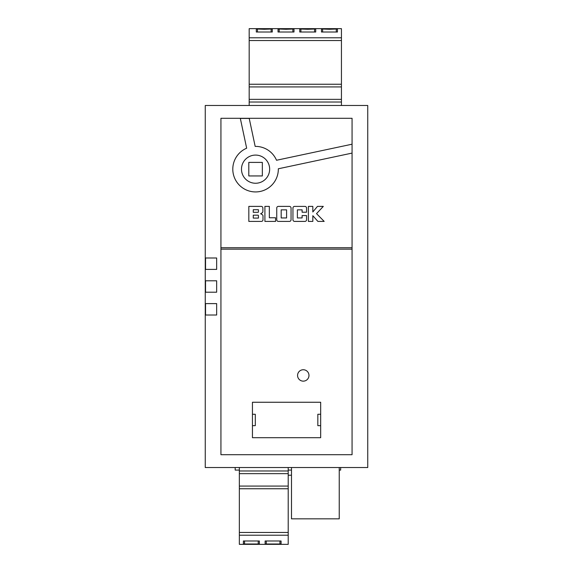 <?xml version="1.0" encoding="UTF-8"?>
<svg xmlns="http://www.w3.org/2000/svg" width="573" height="573" viewBox="0 0 573 573"><rect width="100%" height="100%" fill="white"/><g stroke="black" fill="none" stroke-linecap="round" stroke-linejoin="round"><path stroke-width="0.86" d="M286.013 29.287L278.034 28.994L278.034 32.016L293.999 32.016L293.999 28.994L286.013 29.287M279.173 32.016L279.173 28.994M264.296 29.287L256.31 28.994L256.31 32.016L272.275 32.016L272.275 28.994L264.296 29.287M257.449 32.016L257.449 28.994M329.461 29.287L321.482 28.994L321.482 32.016L337.44 32.016L337.44 28.994L329.461 29.287M322.62 32.016L322.62 28.994M307.737 29.287L299.758 28.994L299.758 32.016L315.723 32.016L315.723 28.994L307.737 29.287M300.897 32.016L300.897 28.994M297.573 375.444A5.701 5.701 0 0 0 303.275 381.145A5.701 5.701 0 0 0 308.976 375.444A5.701 5.701 0 0 0 303.275 369.743A5.701 5.701 0 0 0 297.573 375.444M205.542 280.799L205.542 292.201M205.256 286.5L205.256 467.525L367.744 467.525L367.744 105.475L205.256 105.475L205.256 286.5M241.484 169.171A14.081 14.081 0 0 1 255.572 155.09A14.081 14.081 0 0 1 269.654 169.171A14.081 14.081 0 0 1 255.572 183.253A14.081 14.081 0 0 1 241.484 169.171M352.066 153.098L278.328 168.777A22.77 22.77 0 0 1 255.565 191.934A22.77 22.77 0 0 1 246.662 148.206L240.331 118.432L249.226 118.432L255.171 146.394A22.77 22.77 0 0 1 276.523 160.261L352.066 144.203L352.066 118.303L220.934 118.303L220.934 454.697L352.066 454.697L352.066 144.203M205.256 292.201L216.658 292.201L216.658 280.799L205.256 280.799M205.256 315.007L216.658 315.007L216.658 303.604L205.256 303.604M291.492 475.218L288.212 475.218M269.346 217.769L269.346 206.395L264.905 206.395L264.905 221.407L275.584 221.407L275.584 217.769L269.346 217.769M306.562 212.211L306.562 208.028A1.626 1.626 0 0 0 304.936 206.402L294.579 206.402A1.626 1.626 0 0 0 292.953 208.028L292.953 219.781A1.626 1.626 0 0 0 294.579 221.4L304.936 221.4A1.626 1.626 0 0 0 306.562 219.781L306.562 215.57L302.107 215.57L302.107 217.941L297.387 217.941L297.387 209.854L302.107 209.854L302.107 212.211L306.562 212.211M323.308 206.395L317.463 206.395L312.829 211.96L312.829 206.395L308.389 206.395L308.389 221.407L312.829 221.407L312.829 215.706L317.886 221.407L324.175 221.407L316.532 213.643L323.308 206.395M291.048 219.781A1.626 1.626 0 0 1 289.429 221.407L278.371 221.407A1.626 1.626 0 0 1 276.745 219.781L276.745 208.02A1.626 1.626 0 0 1 278.371 206.395L289.429 206.395A1.626 1.626 0 0 1 291.048 208.02L291.048 219.781M262.878 211.501A1.626 1.626 0 0 1 262.069 212.905L260.622 213.743L262.133 214.546A1.626 1.626 0 0 1 263 215.978L263 219.781A1.626 1.626 0 0 1 261.374 221.407L248.825 221.407L248.825 206.395L261.252 206.395A1.626 1.626 0 0 1 262.878 208.02L262.878 211.501M352.066 247.729L220.934 247.729M220.934 249.155L352.066 249.155M252.442 437.7L320.679 437.7L320.679 402.253L252.442 402.253L252.442 437.7M205.256 269.396L216.658 269.396L216.658 257.993L205.256 257.993M339.237 467.525L339.237 518.837L291.492 518.837L291.492 467.525M248.797 162.403L248.797 175.94L262.341 175.94L262.341 162.403L248.797 162.403M252.442 425.675L255.293 425.675L255.293 414.272L252.442 414.272M320.679 414.272L317.829 414.272L317.829 425.675L320.679 425.675M281.178 209.854L281.178 217.948L286.593 217.948L286.593 209.854L281.178 209.854M257.986 215.176A0.458 0.458 0 0 1 258.437 215.634L258.437 218.091L253.266 218.091L253.266 215.176L257.986 215.176M258.437 211.852A0.458 0.458 0 0 1 257.986 212.311L253.266 212.311L253.266 209.718L258.437 209.718L258.437 211.852M239.349 470.089L235.188 470.089L235.188 467.525M339.237 470.089L340.663 470.089L340.663 467.525M291.492 470.089L288.212 470.089M205.542 303.604L205.542 315.007M205.542 257.993L205.542 269.396M239.349 467.525L239.349 544.35L288.212 544.35L288.212 467.525M281.085 544.006L281.085 540.984L265.12 540.984L265.12 544.006L281.085 544.006L281.085 540.984M259.361 544.006L259.361 540.984L243.396 540.984L243.396 544.006L259.361 544.006L259.361 540.984M258.222 540.984L258.222 544.006M244.535 540.984L244.535 544.006M243.396 540.984L243.396 544.006M279.946 540.984L279.946 544.006M266.259 540.984L266.259 544.006M265.12 540.984L265.12 544.006M249.183 105.475L249.183 28.65L341.436 28.65L341.436 105.475M299.758 32.016L299.758 28.994M314.577 32.016L314.577 28.994M315.723 32.016L315.723 28.994M321.482 32.016L321.482 28.994M336.301 32.016L336.301 28.994M337.44 32.016L337.44 28.994M256.31 32.016L256.31 28.994M271.136 32.016L271.136 28.994M272.275 32.016L272.275 28.994M278.034 32.016L278.034 28.994M292.86 32.016L292.86 28.994M293.999 32.016L293.999 28.994M239.349 535.218L288.212 535.218M239.349 532.46L288.212 532.46M239.349 488.755L288.212 488.755M239.349 486.076L288.212 486.076M239.349 473.649L288.212 473.649M239.349 470.97L288.212 470.97M249.183 40.54L341.436 40.54M249.183 37.782L341.436 37.782M249.183 102.03L341.436 102.03M249.183 99.351L341.436 99.351M249.183 86.924L341.436 86.924M249.183 84.245L341.436 84.245"/></g></svg>
